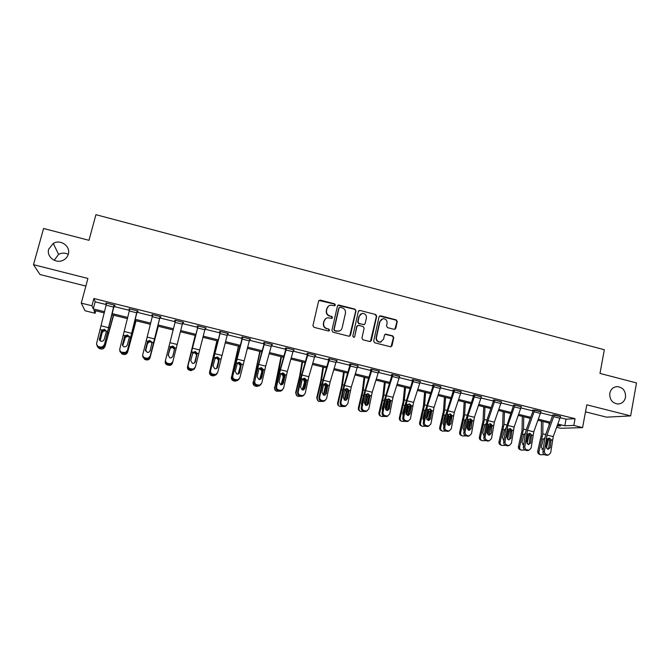 <?xml version="1.0" encoding="UTF-8"?>
<svg xmlns="http://www.w3.org/2000/svg" width="670" height="670" viewBox="0 0 670 670"><rect width="100%" height="100%" fill="white"/><g stroke="black" fill="none" stroke-linecap="round" stroke-linejoin="round"><path stroke-width="1" d="M335.368 305.034L334.64 303.837L320.268 300.093L318.602 301.098L312.932 325.612L313.979 327.32L328.434 331.005L329.598 330.293L328.87 329.096L327.002 328.627C324.431 327.689 323.317 325.863 323.66 323.149L324.129 321.106C324.657 319.23 325.871 318.116 327.772 317.764L331.7 318.367L332.496 317.639L331.759 316.441L329.9 315.964C327.337 315.026 326.223 313.2 326.566 310.495L327.035 308.46C327.538 306.642 328.71 305.537 330.553 305.16L334.598 305.755L335.368 305.034M334.858 305.671L334.364 304.046L318.928 300.47M329.029 330.972L328.602 329.263L327.002 328.627M331.952 318.292L331.491 316.634L329.9 315.964M609.801 393.265C609.474 399.479 612.171 403.055 617.866 404.002C621.928 403.767 624.474 401.531 625.512 397.31C625.805 391.02 623.058 387.453 617.279 386.598C613.318 386.892 610.822 389.119 609.801 393.265M48.717 249.14C46.222 256.744 55.903 264.131 63.189 260.22C65.811 258.896 67.519 256.878 68.315 254.173C70.878 246.317 60.518 238.905 53.257 243.428L48.717 249.14M68.273 254.34C65.023 252.707 61.799 252.724 58.6 254.391L54.203 260.287M394.178 329.347L395.794 328.35L397.268 321.575L396.246 319.892L380.661 315.83L379.036 316.826L373.676 341.114L374.706 342.805L390.803 346.834L391.992 345.787L393.784 337.554L392.762 335.871L385.618 334.121L384.463 335.159L383.567 339.246L380.401 342.052C377.595 341.826 376.28 340.285 376.456 337.429L379.982 321.441L382.989 318.677C385.861 318.82 387.218 320.352 387.067 323.283L386.481 325.938L387.511 327.622L394.178 329.347M560.246 417.72L566.058 419.169L575.061 418.7L573.805 425.425L582.582 427.611L560.681 428.281L556.703 427.293M95.776 310.796L95.123 313.259L85.065 310.771L81.271 303.125L87.912 278.46L33.5 264.684L43.584 228.487L88.984 240.312L95.927 214.676L604.34 349.74L599.993 373.416L636.5 382.93L630.638 415.911L586.803 404.814L582.582 427.611M81.271 303.125L91.932 305.771L93.264 308.912L104.612 311.717M575.061 418.7L93.875 298.51L91.932 305.771M355.996 310.83L354.966 309.138L338.568 304.976L337.471 306.006L331.901 330.452L332.94 332.161L348.869 336.214L350.519 335.201L355.996 310.83L354.656 309.331L337.856 305.327M359.974 310.436L375.686 314.531L376.716 316.223L371.339 340.511L369.706 341.533L362.964 339.807L361.926 338.107L364.128 328.225L363.09 326.524L358.609 325.369L356.968 326.382L354.665 336.692L353.835 337.429L352.78 336.206L358.341 311.441L359.974 310.436L375.686 314.531M585.496 411.849L606.593 417.159L630.638 415.911M33.5 264.684L39.982 274.524L85.869 286.073M93.875 298.51L95.165 301.81L106.262 304.574M113.975 306.5L129.444 310.352M136.998 312.237L152.425 316.081M159.829 317.932L175.213 321.759M182.475 323.568L197.725 327.37M204.995 329.188L220.028 332.931M227.331 334.749L242.146 338.442M249.466 340.268L264.072 343.903M271.417 345.737L285.814 349.321M293.184 351.164L307.371 354.698M314.766 356.541L328.752 360.024M336.173 361.875L349.949 365.309M357.395 367.16L370.971 370.552M378.441 372.411L391.824 375.744M399.312 377.612L412.502 380.895M420.006 382.771L433.013 386.012M440.542 387.88L453.356 391.079M460.901 392.955L473.531 396.104M481.094 397.988L493.539 401.096M501.127 402.98L513.388 406.037M520.992 407.938L533.077 410.945M540.698 412.846L552.616 415.81M114.21 305.537L114.955 305.721L114.821 305.193L105.877 302.966L106.496 303.611M137.191 310.771L127.191 351.356L137.233 311.307L137.97 311.458L137.928 310.955L129.067 308.744L129.687 309.398M160.071 316.969L160.8 317.153L160.842 316.675L152.048 314.481L152.668 315.126M182.709 322.622L183.555 322.345L174.837 320.168L175.448 320.813M205.238 328.233L206.067 327.957L197.432 325.804L197.248 326.248L197.968 326.424M227.566 333.811L228.395 333.526L219.827 331.39L219.559 331.809L220.271 331.985M249.709 339.33L250.521 339.053L242.037 336.935L241.686 337.328L242.389 337.504L235.446 363.467L232.775 376.054C232.557 377.779 233.286 378.935 234.969 379.513L237.892 379.823L239.852 377.763L249.809 338.903L242.733 337.136L232.775 376.054M271.66 344.807L272.472 344.531L264.047 342.429L263.62 342.797L264.315 342.973M293.427 350.234L294.231 349.958L285.881 347.872L285.37 348.224L286.065 348.392M315.009 355.619L315.805 355.334L307.53 353.274L306.935 353.601L307.622 353.777M336.407 360.954L337.194 360.678L328.987 358.626L328.317 358.936L329.003 359.103L321.692 384.513L318.987 397.645L319.716 397.05C319.54 398.759 320.26 399.889 321.893 400.459L324.481 400.811L326.558 398.7L330.134 381.942L336.516 360.502M357.629 366.247L358.408 365.971L350.276 363.936L349.531 364.22L350.201 364.396M378.692 371.448L379.454 371.222L371.381 369.203L370.56 369.472L371.23 369.639M399.571 376.615L392.31 374.43L391.414 374.672L392.084 374.84M420.274 381.749L413.072 379.605L412.1 379.831L412.762 379.999L412.611 380.56L405.107 404.873L402.762 417.871L403.784 417.351C403.65 419.035 404.37 420.157 405.945 420.71L408.273 421.07L410.4 418.951L413.599 402.385L420.341 381.448L413.725 379.798L407.008 400.769L403.784 417.351M440.81 386.841L433.657 384.739L432.619 384.949L433.272 385.108L433.121 385.677L425.534 409.856L423.281 422.82L424.37 422.326C424.244 424.001 424.964 425.115 426.522 425.668L428.8 426.028L430.927 423.909L434.034 407.394L440.868 386.54M461.169 391.9L454.076 389.84L452.962 390.024L453.615 390.183M481.37 396.916L474.327 394.89L473.146 395.057L473.791 395.216M501.403 401.891L494.41 399.898L493.162 400.049L493.807 400.208M521.277 406.832L514.334 404.873L513.656 405.157M540.983 411.74L532.717 409.914L533.345 410.074L533.194 410.626L526.511 429.018L525.221 434.185L523.387 446.982L524.803 446.58C524.727 448.238 525.439 449.327 526.947 449.863L528.99 450.223L531.101 448.104L533.772 431.823L541.017 411.556L534.719 409.99L527.499 430.282L524.803 446.58M560.539 416.606L552.884 414.939M557.909 424.043L564.818 425.752L573.805 425.425M112.317 313.627L127.752 317.454M135.306 319.322L150.7 323.141M158.087 324.975L173.446 328.777M180.699 330.57L195.925 334.347M203.186 336.147L218.194 339.866M225.48 341.666L240.27 345.335M247.582 347.144L262.163 350.762M269.499 352.579L283.871 356.139M291.232 357.964L305.394 361.473M312.781 363.299L326.734 366.758M334.154 368.601L347.906 372.009M355.343 373.852L368.894 377.21M376.356 379.053L389.714 382.369M397.201 384.22L410.358 387.478M417.871 389.345L430.844 392.553M438.364 394.421L451.153 397.586M458.699 399.462L471.295 402.578M478.866 404.454L491.278 407.536M498.865 409.412L511.101 412.444M518.706 414.328L530.766 417.318M538.387 419.202L550.271 422.15M104.336 312.915L93.867 310.327L95.123 313.259M557.172 426.036L560.756 425.902L557.515 425.098M549.877 423.214L538.002 420.266M530.38 418.382L518.32 415.4M510.716 413.516L498.488 410.484M490.901 408.608L478.489 405.534M470.926 403.667L458.33 400.543M450.784 398.675L438.004 395.518M430.475 393.65L417.51 390.442M410.007 388.583L396.841 385.325M389.362 383.475L376.012 380.166M368.55 378.324L355 374.966M347.562 373.123L333.819 369.723M326.399 367.889L312.454 364.438M305.059 362.604L290.906 359.103M283.544 357.278L269.181 353.727M261.844 351.909L247.272 348.3M239.952 346.491L225.17 342.831M217.884 341.022L202.876 337.312M195.623 335.511L180.398 331.742M173.153 329.95L157.802 326.148M150.415 324.322L135.022 320.511M127.476 318.644L112.041 314.825M95.165 301.81L93.264 308.912M566.058 419.169L564.818 425.752M106.044 303.502L106.17 303.033M129.142 309.255L129.268 308.795M152.04 314.967L152.157 314.506M183.421 322.798L183.538 322.337M174.744 320.628L174.862 320.176M205.849 328.392L205.966 327.932M228.093 333.936L228.202 333.484M250.145 339.439L250.253 338.986M272.003 344.891L272.112 344.439M293.686 350.293L293.787 349.849M315.185 355.661L315.285 355.209M336.499 360.971L336.6 360.527M357.638 366.247L351.264 387.109L347.78 403.826L345.687 405.936L343.166 405.584L342.362 406.146L343.71 406.472L344.522 405.911M328.509 306.073L327.035 308.46M329.632 316.148C327.069 315.21 325.955 313.392 326.298 310.696L326.767 308.661M325.754 318.585L324.129 321.106M326.742 328.794C324.171 327.856 323.057 326.03 323.401 323.325L323.87 321.282M349.673 336.181L355.686 311.022M340.176 307.287L339.02 307.982L334.137 329.431L334.866 330.628L338.384 331.24C340.343 330.921 341.591 329.808 342.135 327.881L345.444 313.233C345.779 310.545 344.673 308.736 342.127 307.79L340.176 307.287M339.263 307.538L339.02 307.982M339.933 330.771L336.541 331.298L334.581 330.796L333.853 329.598L338.735 308.183M370.418 341.516L376.381 316.408L375.351 314.724M357.478 325.595L356.658 326.55L354.665 336.692M354.003 337.395L354.355 336.842M366.406 317.99C366.557 315.026 365.175 313.493 362.252 313.376L359.262 316.139L357.998 321.784L359.036 323.476L364.011 324.665L365.15 323.627L366.406 317.99M360.753 313.945L359.262 316.139M364.321 324.59L358.726 323.652L357.688 321.96L358.953 316.324M359.664 310.637L358.785 310.704M381.624 319.146L379.982 321.441M381.314 341.851L380.049 342.203C377.252 341.976 375.945 340.435 376.121 337.579L379.639 321.625M390.995 346.809L393.424 337.714L392.394 336.03L385.041 334.322M394.865 329.347L396.9 321.751L395.878 320.067L379.53 316.047M113.364 315.151L104.939 346.742L102.812 348.861M113.64 315.218L104.939 346.742M99.889 340.519L102.175 331.642L103.523 330.419L104.964 330.344L106.22 331.106M104.654 346.826C104.034 348.509 102.82 349.221 100.994 348.97L99.294 348.551L97.343 346.583M105.09 330.938L103.657 331.014L102.158 332.655L100.173 340.787M106.622 303.15L114.067 305.034L104.16 345.804L102.602 347.655L100.425 347.889L100.358 347.085L102.543 346.842L104.11 344.983M114.336 305.076L104.16 345.804M106.614 303.175L96.656 343.182C96.363 344.933 97.1 346.114 98.867 346.725L100.358 347.085M104.654 329.573L101.438 331.014L99.47 339.288L101.673 331.265M98.867 346.725L98.942 347.537L100.425 347.889M98.942 347.537L96.648 344.606M101.438 331.014L101.991 330.042L104.436 329.313L106.212 331.072L106.187 332.169L104.151 339.606L102.937 341.064L101.153 341.273C99.746 340.787 99.16 339.849 99.395 338.451M135.868 320.721L127.627 352.219L126.111 354.095M136.052 320.771L127.627 352.219M127.786 336.482L125.407 337.203L122.769 345.77L124.98 337.203L126.412 335.955L127.744 335.913L129.293 337.094M127.434 352.32C126.823 353.995 125.608 354.706 123.799 354.455L122.133 354.045L120.089 351.641M158.187 326.248L150.021 357.772L158.271 326.265M145.49 350.862L147.593 342.713L149.1 341.449L150.331 341.432L152.073 343.182M150.021 357.772C149.41 359.438 148.212 360.15 146.42 359.899L144.779 359.497L142.727 356.482M150.289 341.976L149.058 341.993L147.408 343.685L145.549 351.03M137.233 311.307L137.358 310.813M129.804 308.929L119.838 348.785C119.561 350.527 120.29 351.708 122.041 352.303L125.566 352.479L127.225 350.569M129.076 336.248L126.948 335.109L124.511 336.642L122.51 344.874L124.654 336.876M122.041 352.303L122.032 353.098L123.506 353.45L123.523 352.663M122.032 353.098C120.424 352.571 119.67 351.499 119.771 349.891M127.191 351.356L125.541 353.266L123.506 353.45M124.511 336.642L125.047 335.67L127.467 334.95L129.235 336.692L129.218 337.789L127.241 345.201L125.952 346.708L124.285 346.867C122.886 346.39 122.3 345.452 122.518 344.053M160.105 316.491L150.021 356.867L148.296 358.819L146.378 358.961L146.487 358.199L148.405 358.056L150.139 356.105M160.189 316.508L150.021 356.867M152.785 314.666L142.819 354.329C142.551 356.072 143.288 357.244 145.022 357.839L146.487 358.199M152.098 342.529L149.745 340.67L147.375 342.219L145.382 350.192M145.022 357.839L144.921 358.609L146.378 358.961M144.921 358.609C143.196 358.006 142.459 356.842 142.727 355.108L142.727 355.108M145.382 350.293L147.434 342.429M147.375 342.219L147.903 341.256L149.703 340.46L152.056 342.269L150.13 350.753L148.773 352.294L147.207 352.42L145.449 349.614M165.348 361.08L165.256 361.44C164.996 363.107 165.649 364.254 167.232 364.899L168.84 365.292C170.615 365.544 171.805 364.832 172.408 363.173L172.517 362.746M168.12 355.536L170.013 348.191L171.579 346.901L172.726 346.901L174.51 349.279L172.692 356.616M172.709 356.574L174.443 349.715M174.3 350.243L174.317 349.137L172.6 347.428L170.264 348.149L168.111 355.586M195.179 335.402L187.516 366.817C187.257 368.475 187.91 369.622 189.484 370.259L191.067 370.644L194.476 368.935M195.255 335.419L187.516 366.817M192.566 353.107L194.936 352.328L196.704 354.698L194.585 362.88M194.71 362.772L196.637 355.125M187.474 367.981L187.483 366.649M196.411 355.628L196.427 354.531L194.719 352.83L192.659 353.299M216.904 340.779L209.593 372.135C209.333 373.793 209.986 374.94 211.553 375.569L213.119 375.945L216.192 374.781M217.072 340.821L209.593 372.135M215.062 358.056L216.954 357.705L218.713 360.066L216.619 368.5L218.646 360.493M209.886 374.245L209.476 371.959M218.336 360.971L218.353 359.882L216.661 358.182L214.869 358.475M182.826 322.161L172.659 362.336L170.858 364.312L169.066 364.421L169.25 363.684L171.051 363.576L172.86 361.591M175.565 320.352L165.599 359.832C165.348 361.574 166.076 362.738 167.802 363.333L169.25 363.684M174.686 348.635L172.885 346.256L170.046 347.755L168.178 355.134L169.937 357.922L171.403 357.83L172.818 356.256L174.686 348.635M167.802 363.333L167.617 364.07L169.066 364.421M167.617 364.07C165.9 363.475 165.172 362.319 165.423 360.586L165.574 359.949M168.136 355.351L170.013 347.939M172.768 356.432L174.619 349.062M170.046 347.755L170.565 346.784L172.935 346.063L174.677 347.789L174.677 348.886M198.077 325.963L187.927 366.021L198.144 326.014L205.347 327.806L195.38 367.026L193.513 369.044L190.381 368.768L190.113 369.488L191.553 369.832L191.821 369.12M195.062 362.319L197.039 354.095L195.246 351.716L192.876 352.487M190.113 369.488C188.412 368.902 187.684 367.746 187.927 366.021M195.096 367.746L193.236 369.756L191.553 369.832M188.186 365.292C187.943 367.018 188.672 368.182 190.381 368.768M197.114 353.274L195.313 361.708L193.848 363.308L192.466 363.375L190.715 360.594L193.035 352.278L195.38 351.549L197.114 353.274L198.655 353.643M220.547 331.575L227.674 333.384L217.708 372.42L215.79 374.455L212.767 374.161L212.423 374.857L213.847 375.2L214.199 374.513M220.388 331.533L210.573 370.694C210.346 372.42 211.075 373.575 212.767 374.161M220.539 331.6L210.573 370.694M217.222 367.947L219.191 359.497L217.415 357.135L215.623 357.411M212.423 374.857C210.732 374.279 210.003 373.123 210.238 371.398M217.264 373.399L215.439 375.15L213.847 375.2M219.35 358.701L217.616 367.118L216.109 368.734L214.81 368.785L213.06 366.013L215.313 357.713L217.624 356.993L219.35 358.701L220.882 359.078M242.498 337.052L242.381 337.529M239.182 373.5L241.166 364.865L239.391 362.512L238.084 362.571M234.969 379.513L234.542 380.183L235.949 380.526L236.384 379.857M234.542 380.183C232.867 379.605 232.138 378.458 232.356 376.741M239.215 378.986L237.448 380.493L235.949 380.526M241.401 364.086L239.726 372.478L238.185 374.111L236.954 374.145L235.212 371.389L237.398 363.107L239.692 362.386L241.401 364.086L242.917 364.455M271.769 344.355L265.689 366.147L261.803 383.064L259.801 385.141L256.97 384.815L256.468 385.468L257.866 385.803L258.377 385.158M264.424 342.521L257.28 368.793L254.784 381.372C254.575 383.089 255.312 384.237 256.97 384.815M271.76 344.38L264.75 342.63L258.704 364.438L254.784 381.372M260.948 378.977L262.95 370.175L260.772 367.771L261.568 367.729L263.268 369.43L263.285 370.502L261.652 377.796L260.086 379.446L258.922 379.463L257.171 376.708L258.813 369.413L259.29 368.458L261.149 367.671M256.468 385.468C254.809 384.89 254.081 383.743 254.29 382.034M260.973 384.496L259.29 385.786L257.866 385.803M293.535 349.782L287.355 371.456L283.569 388.324L281.542 390.409L278.795 390.074L278.209 390.702L279.599 391.037L280.186 390.409M286.165 347.948L278.929 374.078L276.04 387.285L276.609 386.64C276.417 388.357 277.146 389.496 278.795 390.074M286.576 348.048L280.428 369.765L276.609 386.64M282.531 384.387L284.549 375.451L282.413 373.056L283.259 373.031L284.951 374.723L284.976 375.795L283.393 383.072L281.794 384.722L280.697 384.731L278.946 381.992L280.537 374.714L281.006 373.76L282.866 372.972M278.209 390.702C276.568 390.124 275.839 388.985 276.04 387.285M282.547 389.923L280.948 391.029L279.599 391.037M308.217 353.442L315.109 355.192L308.837 376.716L305.151 393.533L303.1 395.627L300.436 395.283L299.775 395.895L301.148 396.221L301.818 395.618M307.723 353.325L300.403 379.321L297.606 392.486L298.25 391.866C298.066 393.575 298.795 394.714 300.436 395.283M308.208 353.475L301.969 375.041L298.25 391.866M303.937 389.722L305.972 380.677L303.862 378.299L304.766 378.29L306.45 379.974L306.475 381.046L304.951 388.298L303.334 389.965L302.287 389.957L300.545 387.227L302.078 379.974L302.538 379.019L304.398 378.232M299.775 395.895C298.142 395.325 297.413 394.186 297.606 392.486M303.946 395.275L301.148 396.221M329.104 358.659L328.995 359.137M329.673 358.802L323.325 380.267L319.716 397.05M326.483 389.672L325.151 394.998L327.22 385.861L325.134 383.491L326.097 383.508L327.764 385.175L326.332 393.483L324.69 395.149L323.694 395.141L321.96 392.419L323.442 385.183L323.895 384.228L325.746 383.449M321.893 400.459L321.156 401.037L322.521 401.372L323.258 400.786M321.156 401.037C319.531 400.476 318.811 399.345 318.987 397.645M325.176 400.56L322.521 401.372M350.301 363.944L342.805 389.664L340.192 402.771L340.997 402.193C340.829 403.893 341.549 405.023 343.166 405.584M350.954 364.111L344.514 385.459L340.997 402.193M346.231 400.199L348.283 391.004L346.558 388.701M342.362 406.146C340.754 405.584 340.025 404.462 340.192 402.771M346.231 405.769L344.866 406.497L340.117 406.497C338.601 405.911 337.973 404.797 338.224 403.156L342.521 384.773L344.263 372.311M348.911 390.342L347.529 398.625L345.879 400.3L344.933 400.283L343.191 397.57L345.067 389.404L347.244 388.675L348.911 390.342L350.36 390.694M378.776 371.054L372.21 392.243L368.827 408.909L366.716 411.028L364.271 410.668L363.383 411.213L364.731 411.531L365.611 410.995M371.322 369.22L363.743 394.781L361.222 407.846L362.102 407.285C361.942 408.985 362.663 410.107 364.271 410.668M372.051 369.371L365.519 390.602L362.102 407.285M367.127 405.342L369.178 396.104L367.453 393.809M363.383 411.213C361.792 410.651 361.071 409.529 361.222 407.846M367.127 410.919L364.731 411.531M369.873 395.459L368.55 403.725L366.884 405.4L365.988 405.375L364.254 402.678L366.063 394.529L368.224 393.801L369.873 395.459L371.314 395.811M399.647 376.255L392.989 397.335L389.697 413.951L387.578 416.07L385.191 415.71L384.237 416.229L385.568 416.547L386.531 416.028M392.159 374.471L384.505 399.848L382.084 412.879L383.022 412.343C382.88 414.035 383.6 415.149 385.191 415.71M392.98 374.597L386.347 395.71L383.022 412.343M387.855 410.434L389.898 401.163L388.19 398.876M384.237 416.229C382.654 415.676 381.934 414.562 382.084 412.879M387.863 416.003L385.568 416.547M390.669 400.543L389.396 408.775L387.729 410.459L386.866 410.434L385.133 407.745L386.892 399.613L389.027 398.893L390.669 400.543L392.101 400.886M408.399 415.475L407.578 415.442L405.844 412.77L407.134 405.601L407.544 404.663L409.663 403.935L411.296 405.576L411.347 406.631L410.074 413.792L408.399 415.475L410.45 406.179L409.069 404.01M405.945 420.71L404.923 421.212L406.238 421.531L407.268 421.028M404.923 421.212C403.348 420.659 402.628 419.546 402.762 417.871M408.449 421.036L406.238 421.531M434.311 384.907L427.502 405.794L424.37 422.326M428.833 420.459L430.835 411.154L429.495 409.01M426.522 425.668L425.433 426.145L426.74 426.463L427.837 425.986M425.433 426.145C423.875 425.601 423.155 424.495 423.281 422.82M428.867 426.019L426.74 426.463M431.748 410.576L430.584 418.767L428.901 420.45L428.113 420.417L426.388 417.753L428.029 409.663L430.123 408.935L431.748 410.576L433.155 410.919M461.228 391.623L454.31 412.36L451.287 428.825L449.16 430.952L446.94 430.584L445.776 431.044L448.238 430.902M453.674 389.906L445.793 414.805L443.632 427.728L444.78 427.259C444.671 428.934 445.382 430.04 446.94 430.584M454.721 389.999L447.828 410.769L444.78 427.259M449.093 425.4L451.052 416.087L449.746 413.968M445.776 431.044C444.235 430.508 443.515 429.403 443.632 427.728M449.101 430.978L447.074 431.363M452.032 415.526L450.918 423.7L449.243 425.391L448.49 425.35L446.764 422.686L448.347 414.63L450.416 413.901L452.032 415.526L453.431 415.869M481.42 396.657L474.419 417.284L471.487 433.708L469.36 435.827L465.96 435.91L468.481 435.776M473.841 394.957L465.893 419.705L463.816 432.602L465.03 432.15C464.93 433.817 465.642 434.922 467.183 435.467M474.971 395.049L467.987 415.71L465.03 432.15M469.184 430.299L471.111 420.978L469.838 418.884M465.96 435.91C464.419 435.366 463.707 434.269 463.816 432.602M469.134 435.91L467.25 436.22M472.157 420.442L471.094 428.591L469.41 430.282L468.69 430.241L466.973 427.594L468.498 419.546L470.549 418.817L472.157 420.442L473.539 420.777M493.849 399.965L487.132 419.361L483.832 437.435L485.114 436.999L487.986 420.609L495.046 400.091L501.445 401.682L494.359 422.167L491.52 438.54L489.393 440.667L485.976 440.726L488.547 440.609M489.125 435.148L491.01 425.835L489.762 423.758M485.976 440.726C484.452 440.19 483.74 439.093 483.832 437.435M489.008 440.793L487.249 441.036M485.114 436.999C485.021 438.666 485.733 439.763 487.266 440.299M492.115 425.316L491.11 433.448L489.427 435.131L488.731 435.09L487.015 432.452L488.489 424.428L490.524 423.7L492.115 425.316L493.489 425.651M521.319 406.615L514.141 427.016L511.394 443.339L509.267 445.466L505.833 445.508L508.455 445.408M513.697 404.931L505.607 429.403L503.689 442.225L505.038 441.806C504.954 443.473 505.666 444.57 507.19 445.098M514.97 405.032L507.818 425.467L505.038 441.806M508.907 439.947L509.594 438.691L510.741 430.651L509.527 428.599M505.833 445.508C504.317 444.972 503.606 443.883 503.689 442.225M508.739 445.625L507.098 445.81M511.922 430.148L510.959 438.255L508.614 439.905L506.897 437.276L508.321 429.269L510.331 428.549L511.922 430.148L513.279 430.483M528.538 444.713L529.216 443.448L530.297 435.835L529.132 433.398M526.947 449.863L525.523 450.248L528.203 450.165M525.523 450.248C524.024 449.721 523.312 448.632 523.387 446.982M528.32 450.407L526.779 450.55M531.561 434.947L530.648 443.029L528.337 444.679L526.62 442.058L527.985 434.076L529.978 433.348L531.561 434.947L532.91 435.274M238.453 346.114L231.485 377.419C231.225 379.069 231.879 380.208 233.436 380.828L234.977 381.205L237.75 380.392M238.713 346.181L231.485 377.419M240.078 366.272L240.095 365.184L238.411 363.492L237.465 363.467L237.833 363.006L238.78 363.04L240.53 365.385L238.235 373.609L240.463 365.812M232.088 379.965L231.284 377.218M238.026 374.153L238.235 373.609M259.818 351.407L253.185 382.654C252.933 384.304 253.578 385.434 255.128 386.054L256.652 386.423L259.181 385.811M260.178 351.49L253.185 382.654M259.106 368.709L260.437 368.324L262.171 370.661L259.809 378.835L262.104 371.088M260.111 379.044L259.952 379.471M254.014 385.418L252.908 382.436M259.508 379.53L259.809 378.835M261.635 371.523L261.652 370.443L259.399 368.701M281.015 356.649L274.717 387.846C274.457 389.488 275.102 390.618 276.643 391.23L280.504 391.104M281.459 356.758L279.189 369.262L274.717 387.846M283.1 383.391L282.949 383.994M281.903 373.575L283.628 375.895L281.199 384.019L281.584 384.245L283.561 376.322M281.584 384.245L281.366 384.789M275.672 390.719L274.357 387.603M280.856 384.764L281.199 384.019M283.016 376.733L283.033 375.661L281.375 373.986M302.028 361.859L299.658 376.038L295.621 392.737L296.056 392.989C295.805 394.638 296.45 395.761 297.983 396.364L301.709 396.297M302.564 361.984L300.478 374.471L296.056 392.989M303.192 378.776L304.909 381.088L302.413 389.161L302.873 389.396L304.842 381.515M302.873 389.396L302.622 390.015M297.103 395.928L295.621 392.737M302.078 389.898L302.413 389.161M304.222 381.9L304.239 380.828L302.589 379.17M322.881 367.018L320.704 381.188L316.717 397.821L317.228 398.097C316.977 399.739 317.613 400.853 319.138 401.456L322.781 401.422M323.501 367.168L321.592 379.647L317.228 398.097M324.305 383.935L326.005 386.238L325.252 387.026L323.451 394.253L323.987 394.513L325.947 386.657M323.987 394.513L323.727 395.149M319.649 394.446L320.679 389.421M318.325 401.062L316.717 397.821M323.158 394.932L323.451 394.253M325.252 387.026L325.26 385.962L323.92 384.396M343.559 372.135L341.574 386.288L337.638 402.871L338.224 403.156M348.258 391.314L346.038 400.258M345.385 389.086L346.943 391.339L346.105 392.109L344.321 399.312L344.933 399.588L346.876 391.766M344.933 399.588L344.673 400.199M340.754 399.957L342.579 390.769M339.347 406.146C337.956 405.501 337.387 404.412 337.638 402.871M344.087 399.881L344.321 399.312M346.105 392.109L346.122 391.046L344.95 389.563M364.07 377.21L362.286 391.355L358.383 407.871L359.045 408.181C358.793 409.814 359.422 410.919 360.929 411.506L364.488 411.472M364.857 377.411L363.291 389.865L359.045 408.181M369.153 395.752L366.766 405.425M366.356 394.236L367.696 396.406L366.791 397.151L365.016 404.32L365.703 404.613L367.629 396.824M365.703 404.613L365.477 405.183M361.716 405.3L361.457 403.583L363.525 395.392L362.294 395.091M360.184 411.162C358.735 410.559 358.132 409.462 358.383 407.871M366.791 397.151L365.904 394.772M384.413 382.252L382.821 396.38L378.96 412.837L379.697 413.164C379.446 414.789 380.074 415.894 381.573 416.472L385.099 416.439M385.284 382.461L383.885 394.906L379.697 413.164M389.798 400.459L387.335 410.492M382.52 410.534L382.093 408.583L384.505 399.856M387.134 399.353L388.29 401.43L387.31 402.159L385.543 409.295L386.305 409.604L388.223 401.841M386.305 409.604L386.121 410.099M380.845 416.145L380.828 416.137C379.337 415.559 378.717 414.462 378.96 412.837M387.31 402.159L386.665 399.973M404.596 387.243L403.189 401.364L399.379 417.762L400.183 418.105C399.94 419.73 400.551 420.827 402.042 421.397L405.534 421.355M405.543 387.478L404.312 399.915L400.183 418.105M410.258 405.216L407.754 415.475M403.164 415.676L402.553 413.541L405.141 404.647M407.737 404.446L408.641 406.824L407.661 407.117L405.961 413.993M406.104 414.303L406.732 414.554L408.641 406.824M401.389 421.12L401.229 421.045C399.747 420.475 399.127 419.378 399.379 417.762M407.661 407.117L407.251 405.183M424.621 392.201L423.39 406.305L419.621 422.644L420.5 423.005C420.257 424.621 420.869 425.718 422.343 426.288L425.81 426.237M425.651 392.453L424.579 404.881L420.5 423.005M430.534 409.981L428.004 420.392M423.641 420.743L422.862 418.457L424.755 410.752L425.601 409.454M428.155 409.512L428.901 411.765L427.845 412.033L426.354 418.08M426.69 419.345L428.901 411.765M421.757 426.036L421.464 425.919C419.99 425.35 419.378 424.261 419.621 422.644M427.845 412.033L427.661 410.442M444.478 397.117L443.431 411.213L439.704 427.493L440.651 427.862C440.408 429.478 441.019 430.567 442.485 431.128L445.919 431.078M445.583 397.394L444.679 409.805L440.651 427.862M450.642 414.738L448.113 425.216M443.967 425.743L442.996 423.34L444.888 415.66L445.893 414.253M448.406 414.554L448.992 416.665L447.87 416.916L447.418 418.767M447.099 424.328L448.992 416.665M441.949 430.919L441.53 430.743C440.073 430.182 439.461 429.102 439.704 427.493M447.87 416.916L447.895 415.903M464.184 401.992L463.313 416.078L459.628 432.292L460.65 432.686C460.399 434.294 461.01 435.383 462.468 435.935L465.868 435.885M465.365 402.293L464.611 414.688L460.65 432.686M470.575 419.479L468.062 429.972M464.084 430.651L462.97 428.172L464.846 420.526L466.01 419.035M468.481 419.579L468.925 421.522L467.911 421.723M467.124 428.859L468.925 421.522M461.973 435.743L461.446 435.542C459.989 434.981 459.385 433.9 459.628 432.292M483.732 406.832L483.036 420.902L479.393 437.066L480.474 437.468C480.239 439.068 480.834 440.148 482.283 440.709L485.675 440.634M484.988 407.151L484.393 419.537L480.474 437.468M490.348 424.202L487.861 434.654M483.916 435.45L482.785 432.971L484.787 424.964L485.959 423.792M488.388 424.579L488.698 426.346L487.936 426.472M487.023 433.18L488.698 426.346M481.831 440.533L481.194 440.291C479.754 439.738 479.151 438.657 479.393 437.066M483.564 435.24L484.184 435.173M503.128 411.64L502.609 425.693L498.999 441.79L500.155 442.208C499.912 443.808 500.507 444.888 501.939 445.441L505.347 445.341M504.46 411.966L504.016 424.345L500.155 442.208M509.962 428.901L507.517 439.252M503.974 440.341L502.441 437.736L504.435 429.755L505.716 428.549M508.136 429.587L508.312 431.128L507.801 431.204M507.039 436.329L508.312 431.128M501.529 445.282L500.792 445.006C499.359 444.453 498.765 443.389 498.999 441.79M503.187 439.972L504.058 439.796M522.365 416.397L522.014 430.442L518.454 446.488L519.669 446.915C519.426 448.515 520.02 449.587 521.444 450.131L524.87 449.989M523.773 416.748L523.479 429.11L519.669 446.915M529.937 418.273L529.903 419.68M529.417 433.582L527.03 443.758M523.664 445.081L521.947 442.46L523.923 434.512L525.372 433.264M527.717 434.621L527.499 435.91M527.122 438.507L527.767 435.869M521.059 449.989L520.23 449.687C518.806 449.143 518.212 448.071 518.454 446.488M522.659 444.671L523.773 444.327M525.313 433.607L524.886 433.448M541.461 421.128L541.276 435.148L537.75 451.136L539.032 451.588C538.789 453.18 539.384 454.243 540.799 454.788L544.249 454.595M542.943 421.489L542.792 433.842L539.032 451.588M549.048 423.005L549.031 425.509M548.713 438.239L546.402 448.155M543.194 449.771L541.293 447.141L543.261 439.227L544.836 437.954M548.278 440.458L547.139 440.173L546.988 440.952M540.439 454.654L539.509 454.327C538.102 453.783 537.516 452.719 537.75 451.136M541.98 449.327L543.337 448.732M560.572 416.405L553.244 436.589L550.656 452.828L548.546 454.947L545.062 454.955L547.8 454.888M552.918 414.747L545.966 433.783L544.685 438.934L542.934 451.697L544.409 451.312C544.333 452.97 545.053 454.059 546.544 454.587M554.325 414.847L547.013 435.065L544.409 451.312M548.01 449.436L548.688 448.163L549.718 440.575L548.588 438.163M545.062 454.955C543.571 454.428 542.859 453.339 542.934 451.697M547.75 455.139L546.31 455.257M551.042 439.704L550.179 447.769L547.893 449.411L546.184 446.798L547.499 438.842L549.475 438.113L551.042 439.704L552.381 440.031M108.146 333.091L107.669 332.982M109.62 327.714L109.068 327.58M102.175 331.642L101.614 331.499M102.158 332.655L102.024 332.06M106.212 331.072L107.803 331.457M100.391 329.648L101.991 330.042M101.346 325.888L108.758 327.705M106.111 305.202L113.565 307.053M124.88 338.191L124.829 337.621M147.408 343.685L147.442 343.132M129.796 308.962L137.183 310.805M129.235 336.692L130.817 337.077M123.464 335.285L125.047 335.67M124.411 331.541L131.764 333.342M129.293 310.972L136.68 312.815M152.777 314.691L160.105 316.525M152.056 342.269L153.623 342.646M146.336 340.871L147.903 341.256M147.274 337.144L154.561 338.928M152.274 316.701L159.594 318.526M169.745 349.129L169.87 348.601M175.557 320.377L182.818 322.186M174.677 347.789L176.235 348.174M169.008 346.407L170.565 346.784M169.945 342.697L177.173 344.464M175.054 322.371L182.315 324.18M191.486 351.901L193.035 352.278M192.424 348.199L199.585 349.958M197.642 327.998L204.836 329.791M195.112 362.227L195.313 361.708M213.78 357.336L215.313 357.713M214.702 353.659L221.803 355.401M220.028 333.576L227.172 335.352M217.247 367.838L217.616 367.118M235.874 362.738L237.398 363.107M236.803 359.07L243.838 360.795M242.23 339.104L249.307 340.871M239.282 373.173L239.726 372.478M263.268 369.43L264.767 369.79M257.791 368.09L259.29 368.458M258.704 364.438L265.689 366.147M264.24 344.589L271.258 346.34M261.132 378.475L261.652 377.796M286.567 348.073L293.527 349.807M284.951 374.723L286.442 375.083M279.516 373.391L281.006 373.76M280.428 369.765L287.355 371.456M286.065 350.025L293.024 351.758M282.799 383.717L283.393 383.072M284.976 375.795L284.499 375.87M306.45 379.974L307.924 380.334M301.056 378.659L302.538 379.019M301.969 375.041L308.837 376.716M307.706 355.418L314.599 357.135M304.272 388.927L304.951 388.298M306.475 381.046L305.922 381.096M329.665 358.827L336.507 360.535M327.764 385.175L329.23 385.535M322.421 383.877L323.895 384.228M323.325 380.267L330.134 381.942M329.163 360.762L336.005 362.462M325.578 394.094L326.332 393.483M327.806 386.247L327.169 386.28M350.946 364.137L357.73 365.828M343.609 389.044L345.067 389.404M344.514 385.459L351.264 387.109M350.444 366.063L357.219 367.746M346.7 399.211L347.529 398.625M348.953 391.406L348.241 391.422M372.051 369.404L378.776 371.079M364.622 394.178L366.063 394.529M365.519 390.602L372.21 392.243M371.54 371.314L378.265 372.989M367.654 404.286L368.55 403.725M369.924 396.523L369.137 396.523M392.972 374.622L399.647 376.289M385.459 399.27L386.892 399.613M386.347 395.71L392.989 397.335M392.461 376.523L399.136 378.19M388.433 409.32L389.396 408.775M390.719 401.598L389.865 401.573M411.296 405.576L412.712 405.92M406.121 404.312L407.544 404.663M407.008 400.769L413.599 402.385M413.214 381.699L419.83 383.341M409.043 414.32L410.074 413.792M411.347 406.631L410.417 406.59M434.302 384.932L440.868 386.573M426.623 409.32L428.029 409.663M427.502 405.794L434.034 407.394M433.8 386.825L440.357 388.458M429.478 419.269L430.584 418.767M431.807 411.623L430.802 411.564M454.721 390.024L461.228 391.649M446.949 414.286L448.347 414.63M447.828 410.769L454.31 412.36M454.21 391.908L460.717 393.524M449.754 424.185L450.918 423.7M452.099 416.581L451.027 416.497M474.963 395.074L481.42 396.69M467.116 419.211L468.498 419.546M467.987 415.71L474.419 417.284M474.452 396.95L480.909 398.558M469.863 429.06L471.094 428.591M472.224 421.489L471.085 421.397M487.115 424.093L488.489 424.428M487.986 420.609L494.359 422.167M494.535 401.95L500.934 403.549M489.804 433.892L491.11 433.448M492.19 426.363L490.976 426.246M514.962 405.057L521.31 406.64M506.956 428.942L508.321 429.269M507.818 425.467L514.141 427.016M514.451 406.916L520.808 408.499M509.594 438.691L510.959 438.255M511.997 431.195L510.716 431.061M526.637 433.741L527.985 434.076M527.499 430.282L533.772 431.823M534.208 411.832L540.514 413.407M529.216 443.448L530.648 443.029M531.645 435.986L530.297 435.835M241.058 365.519L240.53 365.385M236.602 358.827L236.083 358.701M235.296 364.111L234.852 364.003M262.841 370.828L262.171 370.661M258.427 364.17L257.724 364.003M257.138 369.438L256.535 369.287M284.449 376.096L283.628 375.895M280.068 369.472L279.189 369.262M278.787 374.723L278.042 374.538M305.88 381.331L304.909 381.088M301.525 374.731L300.478 374.471M300.26 379.957L299.364 379.739M327.128 386.506L326.005 386.238M322.806 379.949L321.592 379.647M321.558 385.149L320.52 384.898M348.182 391.649L346.943 391.339M343.911 385.116L342.521 384.773M342.672 390.3L341.491 390.015M368.927 396.707L367.696 396.406M364.84 390.241L363.291 389.865M389.505 401.724L388.29 401.43M385.593 395.325L383.885 394.906M384.153 400.417L382.93 400.124M409.914 406.707L408.708 406.405M406.179 400.375L404.312 399.915M404.605 405.409L403.39 405.116M430.165 411.64L428.968 411.347M426.597 405.375L424.579 404.881M424.897 410.358L423.691 410.065M450.248 416.539L449.059 416.254M446.856 410.341L444.679 409.805M445.022 415.266L443.825 414.973M470.173 421.405L468.992 421.112M466.94 415.258L464.611 414.688M464.98 420.14L463.799 419.847M489.929 426.221L488.757 425.936M486.872 420.14L484.393 419.537M484.787 424.964L483.614 424.68M509.535 431.003L508.371 430.718M506.637 424.981L504.016 424.345M504.435 429.755L503.27 429.478M528.982 435.751L527.834 435.467M526.243 429.788L523.479 429.11M523.923 434.512L522.768 434.227M545.698 434.554L542.792 433.842M543.261 439.227L542.114 438.951M554.316 414.872L560.564 416.439M546.159 438.515L547.499 438.842M547.013 435.065L553.244 436.589M553.814 416.715L560.061 418.273M548.688 448.163L550.179 447.769M551.134 440.743L549.718 440.575M58.6 254.391L53.257 243.428M615.68 386.783L617.279 386.598M103.657 331.014L103.523 330.419M102.602 347.655L102.543 346.842M126.454 336.524L126.412 335.955M149.058 341.993L149.1 341.449M125.541 353.266L125.566 352.479M148.296 358.819L148.405 358.056M171.453 347.428L171.579 346.901M193.647 352.814L193.856 352.311M215.648 358.157L215.941 357.68M170.858 364.312L171.051 363.576M193.236 369.756L193.513 369.044M215.439 375.15L215.79 374.455M237.448 380.493L237.892 379.823M259.29 385.786L259.801 385.141M280.948 391.029L281.542 390.409M302.43 396.23L303.1 395.627M323.736 401.389L324.481 400.811M346.382 388.642L346.918 388.625M344.866 406.497L345.687 405.936M367.478 393.759L367.914 393.751M365.828 411.564L366.716 411.028M386.623 416.589L387.578 416.07M407.243 421.572L408.273 421.07M427.703 426.514L428.8 426.028M447.995 431.413L449.16 430.952M468.129 436.27L469.36 435.827M488.095 441.086L489.393 440.667M507.91 445.868L509.267 445.466M527.566 450.608L528.99 450.223M547.063 455.315L548.546 454.947"/></g></svg>
